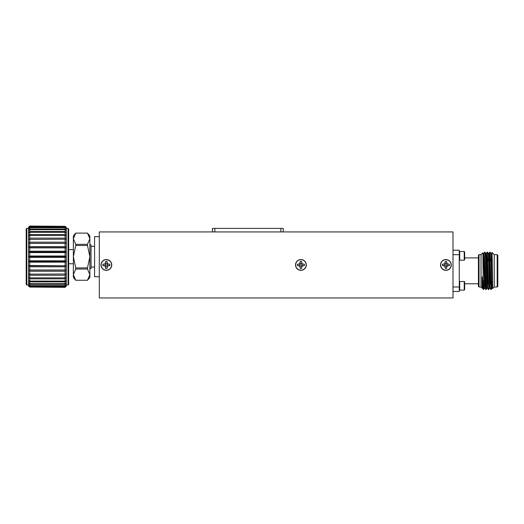 <?xml version="1.0" encoding="UTF-8"?>
<svg xmlns="http://www.w3.org/2000/svg" width="524" height="524" viewBox="0 0 524 524"><rect width="100%" height="100%" fill="white"/><g stroke="black" fill="none" stroke-linecap="round" stroke-linejoin="round"><path stroke-width="0.79" d="M452.998 286.982L459.266 286.982L459.266 291.468L452.998 291.468M452.998 250.203L459.266 250.203L459.266 286.982M459.266 254.697L452.998 254.697M459.266 281.932L459.699 281.499L459.699 290.126L459.266 289.693L459.699 290.126L464.225 290.126L464.225 281.499L459.699 281.499M464.657 251.985L464.225 251.553L464.657 251.985L464.225 251.553L464.657 251.985L464.657 259.747L464.225 260.179L464.225 251.553L459.699 251.553L459.266 251.985L459.699 251.553L459.699 260.179L459.266 259.747M479.034 287.008L478.432 286.412L478.432 255.267L479.034 254.671L479.034 287.008L481.032 287.008M464.225 281.499L464.657 281.932L464.657 289.693L464.225 290.126M483.292 289.287L482.892 252.778L481.032 254.631L481.032 287.047L482.178 288.193L482.178 276.79C482.696 285.94 483.076 290.394 483.541 289.071L483.6 288.207L483.541 289.071M483.416 280.569L483.75 289.556L484.549 288.187L483.6 258.568L483.305 253.492L482.886 252.778L483.141 261.116M484.687 252.136L483.901 253.492L484.7 252.123L484.851 253.465L485.014 252.136L486.246 289.556L487.045 288.187M487.346 253.465L488.741 289.556L489.54 288.187L488.741 289.556M489.842 253.465L491.237 289.556L491.636 280.825L491.257 289.543L492.036 288.187L491.086 258.568L490.791 253.492L490.006 252.136M490.844 280.805L490.628 284.074L489.691 252.123L489.292 260.926L489.678 252.136L488.892 253.492L490.137 288.187L489.527 288.193L488.591 258.568L488.296 253.492L487.51 252.136M488.342 280.726L488.132 284.074L487.196 252.123L486.396 253.492L487.641 288.187L487.032 288.193L486.095 258.568L485.8 253.492L485.014 252.136L485.8 253.492M485.001 252.123L485.637 284.074L486.252 289.556L485.145 288.187L484.536 288.193M487.346 283.111L487.641 288.187L488.44 289.556L488.591 288.207M490.923 289.543L490.137 288.187L490.936 289.556L491.086 288.207M482.178 276.79L482.65 288.187L483.298 289.3M483.292 253.478L483.914 253.478L484.228 258.568L485.145 288.187L485.931 289.543M490.778 253.478L491.401 253.478L491.715 258.568L492.632 288.187L492.206 258.05L491.997 252.437L491.754 260.847M492.796 288.455L494.204 287.047L494.204 254.631L492.01 252.43L491.388 253.492M494.204 287.008L497.204 287.008L497.204 254.671L494.204 254.671M497.204 287.008L497.8 286.412L497.8 255.267L497.204 254.671L497.8 255.267M459.266 251.985L459.699 251.553L459.266 251.985M483.331 289.346L483.77 289.543M487.438 255.548L487.896 260.965M489.933 255.548L490.392 260.887M486.711 258.162L486.789 261.004M99.298 231.929L99.298 297.953L452.998 297.953L452.998 231.929L99.298 231.929M212.482 231.929L212.482 228.392L283.222 228.392L283.222 231.929M451.315 264.941A5.391 5.391 0 0 0 443.232 260.277A5.391 5.391 0 0 0 443.232 269.611A5.391 5.391 0 0 0 451.315 264.941M306.298 264.941A5.391 5.391 0 0 0 298.215 260.277A5.391 5.391 0 0 0 298.215 269.611A5.391 5.391 0 0 0 306.298 264.941M111.763 264.941A5.391 5.391 0 0 0 103.68 260.277A5.391 5.391 0 0 0 103.68 269.611A5.391 5.391 0 0 0 111.763 264.941M101.125 264.941A5.247 5.247 0 0 1 108.999 260.402A5.247 5.247 0 0 1 108.999 269.487A5.247 5.247 0 0 1 101.125 264.941M295.66 264.928A5.247 5.247 0 0 1 303.527 260.382A5.247 5.247 0 0 1 303.527 269.474A5.247 5.247 0 0 1 295.66 264.928M440.677 264.928A5.247 5.247 0 0 1 448.544 260.382A5.247 5.247 0 0 1 448.544 269.474A5.247 5.247 0 0 1 440.677 264.928M105.671 261.515L105.272 263.847L102.946 264.247A3.498 3.498 0 0 0 102.946 265.642L105.272 266.041L105.671 268.373A3.498 3.498 0 0 0 107.073 268.373L107.472 266.041L109.798 265.642A3.498 3.498 0 0 0 109.798 264.247L107.472 263.847L107.073 261.515A3.498 3.498 0 0 0 105.671 261.515L105.704 261.6A3.406 3.406 0 0 1 107.04 261.6L107.073 261.515M300.206 261.502L299.807 263.827L297.475 264.227A3.498 3.498 0 0 0 297.475 265.629L299.807 266.028L300.206 268.353A3.498 3.498 0 0 0 301.601 268.353L302.001 266.028L304.333 265.629A3.498 3.498 0 0 0 304.333 264.227L302.001 263.827L301.601 261.502A3.498 3.498 0 0 0 300.206 261.502L300.232 261.587A3.406 3.406 0 0 1 301.575 261.587L301.601 261.502M445.223 261.502L444.824 263.827L442.492 264.227A3.498 3.498 0 0 0 442.492 265.629L444.824 266.028L445.223 268.353A3.498 3.498 0 0 0 446.618 268.353L447.018 266.028L449.35 265.629A3.498 3.498 0 0 0 449.35 264.227L447.018 263.827L446.618 261.502A3.498 3.498 0 0 0 445.223 261.502L445.249 261.587A3.406 3.406 0 0 1 446.592 261.587L446.618 261.502M107.04 261.6L107.282 264.031L109.713 264.273A3.406 3.406 0 0 1 109.713 265.616L107.282 265.858L107.04 268.281A3.406 3.406 0 0 1 105.704 268.281L105.462 265.858L103.032 265.616A3.406 3.406 0 0 1 103.032 264.273L105.462 264.031L105.704 261.6M301.575 261.587L301.817 264.017L304.248 264.26A3.406 3.406 0 0 1 304.248 265.596L301.817 265.838L301.575 268.268A3.406 3.406 0 0 1 300.232 268.268L299.99 265.838L297.567 265.596A3.406 3.406 0 0 1 297.567 264.26L299.99 264.017L300.232 261.587M446.592 261.587L446.834 264.017L449.264 264.26A3.406 3.406 0 0 1 449.264 265.596L446.834 265.838L446.592 268.268A3.406 3.406 0 0 1 445.249 268.268L445.007 265.838L442.584 265.596A3.406 3.406 0 0 1 442.584 264.26L445.007 264.017L445.249 261.587M107.472 264.941A1.1 1.1 0 0 0 105.822 263.991A1.1 1.1 0 0 0 105.822 265.897A1.1 1.1 0 0 0 107.472 264.941M302.001 264.928A1.1 1.1 0 0 1 300.357 265.878A1.1 1.1 0 0 1 300.357 263.978A1.1 1.1 0 0 1 302.001 264.928M447.018 264.928A1.1 1.1 0 0 1 445.374 265.878A1.1 1.1 0 0 1 445.374 263.978A1.1 1.1 0 0 1 447.018 264.928M29.757 239.232L29.757 242.167L65.087 242.167L65.087 239.232L28.558 239.376L28.558 235.859L29.757 235.505L29.757 238.119L65.087 238.119L65.087 235.505L29.757 235.505M65.087 246.568L65.087 243.391L29.757 243.391L29.757 246.568L65.087 246.568L66.286 247.59L66.286 252.083L65.087 251.219L65.087 247.872L29.757 247.872L29.757 251.219L65.087 251.219M65.087 256.007L65.087 252.575L29.757 252.575L29.757 256.007L65.087 256.007L66.286 256.688L66.286 261.299L65.087 260.808L65.087 257.376L29.757 257.376L29.757 260.808L65.087 260.808M65.087 265.504L65.087 262.164L29.757 262.164L29.757 265.504L66.286 265.792L66.286 270.063L65.087 269.991L65.087 266.814L29.757 266.814L29.757 269.991L65.087 269.991M65.087 274.15L65.087 271.216L29.757 271.216L29.757 274.15L66.286 274.006L66.286 277.517L65.087 277.877L65.087 275.257L29.757 275.257L29.757 277.877L65.087 277.877M65.087 281.08L65.087 278.847L29.757 278.847L29.757 281.08L65.087 281.08L66.286 280.523L66.286 282.934L65.087 283.687L65.087 281.886L29.757 281.886L29.757 283.687L65.087 283.687M65.087 285.626L65.087 284.309L29.757 284.309L29.757 285.626L65.087 285.626L66.286 284.702L66.286 285.783L65.087 286.851L65.087 286.052L29.757 286.052L29.757 286.851L65.087 286.851M65.087 287.335L29.757 287.067L65.087 287.335L66.286 286.15L65.087 287.335M29.757 232.302L29.757 234.536L65.087 234.536L65.087 232.302L29.757 232.302L28.558 232.859L28.558 230.442L29.757 229.695L29.757 231.497L65.087 231.497L65.087 229.695L29.757 229.695M29.757 227.757L29.757 229.073L65.087 229.073L65.087 227.757L29.757 227.757L28.558 228.674L28.558 227.599L29.757 226.532L29.757 227.331L65.087 227.331L65.087 226.532L29.757 226.532M29.757 226.047L65.087 226.316L29.757 226.047L28.558 227.233L29.757 226.047M65.087 239.232L66.286 239.376L66.286 243.319L65.087 242.167M65.087 243.391L66.286 243.319L66.286 247.59L28.558 247.59L28.558 239.376L29.757 238.119M65.087 247.872L66.286 247.59M65.087 252.575L66.286 252.083L66.286 256.688L28.558 256.688L28.558 247.59L29.757 247.872M65.087 257.376L66.286 256.688M65.087 262.164L66.286 261.299L66.286 265.792L28.558 265.792L28.558 256.688L29.757 257.376M65.087 266.814L66.286 265.792M65.087 271.216L66.286 270.063L66.286 274.006L65.087 275.257M65.087 278.847L66.286 277.517L66.286 280.523L65.087 281.886M65.087 284.309L66.286 282.934L66.286 284.702L65.087 286.052M65.087 287.067L66.286 286.15M65.087 235.505L66.286 235.859L66.286 239.376L65.087 238.119M65.087 232.302L66.286 232.859L66.286 235.859L65.087 234.536M65.087 229.695L66.286 230.442L66.286 232.859L65.087 231.497M65.087 227.757L66.286 228.674L66.286 230.442L65.087 229.073M65.087 226.532L66.286 227.599L66.286 228.674L65.087 227.331M66.286 227.233L65.087 226.316M29.757 242.167L28.558 243.319L29.757 243.391M29.757 246.568L28.558 247.59M29.757 251.219L28.558 252.083L29.757 252.575M29.757 256.007L28.558 256.688M29.757 260.808L28.558 261.299L29.757 262.164M29.757 265.504L28.558 265.792L29.757 266.814M29.757 269.991L28.558 270.063L28.558 265.792M29.757 274.15L28.558 274.006L28.558 270.063L29.757 271.216M29.757 277.877L28.558 277.517L28.558 274.006L29.757 275.257M29.757 281.08L28.558 280.523L28.558 277.517L29.757 278.847M29.757 283.687L28.558 282.934L28.558 280.523L29.757 281.886M29.757 285.626L28.558 284.702L28.558 282.934L29.757 284.309M29.757 286.851L28.558 285.783L28.558 284.702L29.757 286.052M28.558 286.15L29.757 287.067M29.757 234.536L28.558 235.859L28.558 232.859L29.757 231.497M29.757 229.073L28.558 230.442L28.558 228.674L29.757 227.331M29.757 226.316L28.558 227.233M89.866 238.728L89.866 277.432L87.482 280.268L89.866 274.648L87.482 269.041L75.744 269.041L75.744 267.915L87.482 267.915L89.866 256.688L87.482 245.468L75.744 245.468L75.744 244.341L87.482 244.341L89.866 238.728L87.482 233.121L75.744 233.121L73.36 238.728L73.36 235.951L75.744 233.108L87.482 233.108L89.866 235.951L89.866 238.728M99.298 276.731L94.582 276.731L94.582 236.645L99.298 236.645M89.866 268.478L91.045 268.478L91.045 244.898L89.866 244.898M87.482 267.915L87.482 269.041M87.482 280.261L75.744 280.268L87.482 280.261M87.482 244.341L87.482 245.468M26.796 284.984L26.2 284.388L26.2 228.995L26.796 228.392L26.796 284.984L28.558 284.984M68.048 228.392L68.644 228.995L68.644 284.388L68.048 284.984L68.048 228.392L66.286 228.392M75.744 269.041L73.36 274.648L75.744 280.261L73.36 277.432L73.36 238.728L75.744 244.341M75.744 245.468L73.36 256.688L75.744 267.915M66.286 270.063L28.558 270.063M66.286 261.299L28.558 261.299M66.286 252.083L28.558 252.083M66.286 243.319L28.558 243.319M280.864 228.392L280.864 231.929M214.84 228.392L214.84 231.929M478.432 257.9L464.657 257.9M478.432 283.779L464.657 283.779M464.225 260.179L459.699 260.179M479.034 254.671L481.032 254.671M482.663 288.193L482.178 288.193M486.41 253.478L485.787 253.478M489.678 252.136L488.892 253.492L488.283 253.478M492.645 288.193L492.023 288.193L491.257 289.543M481.032 254.631L482.886 252.778M94.582 246.313L91.045 246.313M94.582 267.063L91.045 267.063M28.558 228.392L26.796 228.392M68.048 284.984L66.286 284.984M73.36 249.614L68.644 249.614M73.36 263.762L68.644 263.762"/></g></svg>
